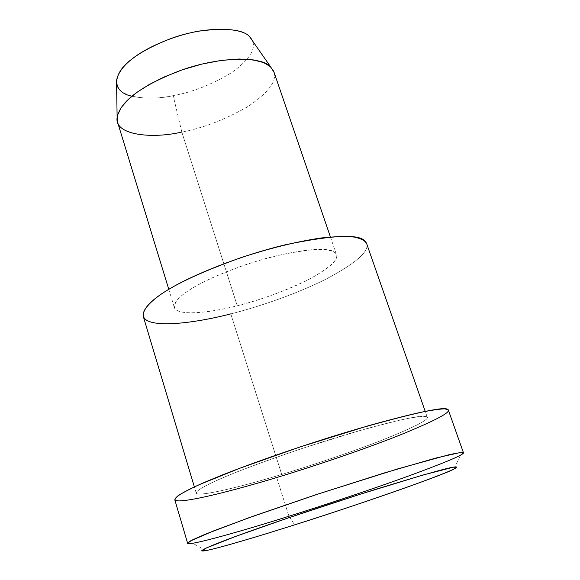<?xml version="1.0" encoding="UTF-8"?>
<svg xmlns="http://www.w3.org/2000/svg" width="580" height="580" viewBox="0 0 580 580"><rect width="100%" height="100%" fill="white"/><g stroke="black" fill="none" stroke-linecap="round" stroke-linejoin="round"><path stroke-width="0.43" stroke-dasharray="2.9 2.17" d="M206.009 550.572L192.69 543.257C207.669 540.893 253.293 527.503 288.949 516.243L294.662 524.849L288.949 516.243C344.897 499.017 447.803 463.181 460.505 455.206L453.995 469.039M274.13 72.493C276.638 81.874 267.685 93.365 247.254 106.974C224.844 119.697 203.036 128.057 181.823 132.051L173.188 95.656C192.415 92.249 211.888 84.578 231.616 72.659C249.154 59.914 256.113 49.307 252.488 40.846C256.113 49.307 249.154 59.914 231.616 72.659C211.888 84.578 192.415 92.249 173.188 95.656L181.823 132.051C203.696 127.933 226.004 119.263 248.733 106.046C269.098 91.974 277.421 80.381 273.709 71.267M116.522 80.547C113.84 97.331 147.712 101.536 173.188 95.656C158.572 98.701 144.804 98.912 131.892 96.273M117.689 122.569C121.945 136.735 156.266 137.837 181.823 132.051L237.242 305.769C211.098 312.75 176.987 316.368 174.384 307.625C173.899 296.605 198.73 281.3 245.485 264.77C272.694 255.7 301.056 249.85 317.557 249.4C328.657 249.567 334.935 251.22 336.371 254.359C338.88 259.912 329.106 268.576 307.059 280.35C282.786 291.856 259.514 300.331 237.242 305.769L181.823 132.051M366.879 244.281C368.575 252.43 354.286 264.386 324.024 280.14C294.292 294.829 257.339 307.219 230.789 313.889C258.027 307.059 296.337 294.118 326.337 278.98C356.613 262.784 369.996 250.843 366.488 243.172M237.242 305.769C258.455 300.512 289.202 289.949 311.358 278.117C333.036 265.604 340.895 257.085 334.928 252.568C330.056 247.493 310.757 248.515 277.044 255.62C243.883 263.61 210.286 277.508 194.626 286.832C177.835 296.315 168.055 307.364 178.807 311.221C189.537 315.078 215.905 311.257 237.242 305.769M281.728 474.469C245.217 485.699 197.519 497.596 196.221 493.094C196.207 490.803 204.464 485.982 217.71 480.015C235.074 472.207 263.291 461.673 302.354 448.398L359.76 430.592C377.181 425.72 391.783 421.964 403.564 419.333C418.818 416.223 425.8 415.86 427.228 417.143C428.983 419.782 413.584 427.583 381.038 440.546C348.993 452.995 309.423 466.132 281.728 474.469L230.789 313.889L281.728 474.469C310.808 465.718 353.293 451.545 385.838 438.661C418.274 425.415 431.752 418.057 426.264 416.585C422.378 414.468 396.502 420.217 348.638 433.833C300.94 447.97 250.69 466.015 227.353 475.875C202.246 486.214 187.644 495.052 202.115 493.95C216.529 492.87 252.503 483.343 281.728 474.469M143.325 316.542C146.943 328.882 194.996 323.538 230.789 313.889M174.783 499.742C176.356 505.151 233.689 490.774 276.704 477.514L288.949 516.243L276.704 477.514C309.35 467.676 355.91 452.212 393.718 437.516C432.173 422.197 450.355 412.967 448.267 409.828M330.419 236.959L336.371 254.359M168.787 289.362L174.384 307.625M196.221 493.094L194.373 486.924M427.228 417.143L425.22 411.394"/><path stroke-width="0.87" d="M294.662 524.849C261.471 535.42 219.283 548.093 206.009 550.572L201.68 550.746L206.255 548.02L235.915 536.326L288.231 517.925L361.108 493.942L423.821 474.802L453.205 467.255C456.605 466.791 456.873 467.386 453.995 469.039C442.786 475.52 346.767 508.595 294.662 524.849C326.344 514.822 372.686 499.489 408.878 486.562C445.135 473.418 460.781 466.885 455.808 466.951C452.639 466.356 424.683 474.215 371.954 490.513C319.152 507.116 262.82 526.386 236.727 536.029C208.626 546.28 192.35 553.581 208.068 550.159C223.713 546.751 262.849 534.97 294.662 524.849M460.505 455.206L463.5 452.784C462.557 452.197 457.678 452.857 448.876 454.763L397.996 468.814L319.152 493.66L248.247 517.976L205.081 534.303L192.161 540.038L187.608 543.213L192.69 543.257M131.892 96.273C109.881 91.394 113.781 72.333 131.551 59.37C143.876 49.104 171.085 35.953 199.114 31.052C227.868 27.477 245.079 29.783 250.741 37.968L252.488 40.846L249.654 36.779C242.846 27.572 206.944 25.469 171.209 38.432C137.619 51.482 119.393 65.518 116.522 80.547L117.131 117.399C120.437 101.123 141.614 85.456 180.663 70.397C222.249 55.404 263.392 57.028 270.671 66.917L274.13 72.493M181.823 132.051C152.83 138.961 114.086 135.502 117.131 117.399M330.419 236.959L273.709 71.267L270.251 66.533L263.683 62.618L253.358 59.914L239.141 59L221.611 60.334L202.108 64.032L182.446 69.774L164.379 76.886L149.132 84.578L137.243 92.147L128.209 99.528L121.3 107.394L117.508 115.29L117.689 122.569L168.787 289.362M230.789 313.889C202.094 321.313 166.09 326.786 150.379 321.9C134.611 317.021 146.791 301.984 169.954 288.673C191.378 275.645 238.96 255.845 285.715 244.702C332.964 234.944 359.411 233.791 365.074 241.237L366.879 244.281M425.22 411.394L366.488 243.172C364.74 240.504 360.68 238.474 354.3 237.075C346.209 236.176 335.146 236.481 321.11 237.988C296.887 241.548 270.113 248.117 240.794 257.694C203.399 271.15 176.842 283.323 161.131 294.219C149.147 302.564 142.194 310.612 143.325 316.542L194.373 486.924M276.704 477.514C242.665 487.867 200.346 499.141 182.504 500.721C164.575 502.323 180.75 492.152 210.511 479.834C238.01 468.125 298.678 446.296 356.04 429.345C413.315 413.112 443.787 406.428 447.441 409.277C453.016 411.329 436.602 420.152 398.192 435.761C359.875 450.877 310.641 467.291 276.704 477.514M288.949 516.243C245.731 529.968 188.507 546.316 187.644 543.322L190.399 540.966L213.752 530.83L254.105 515.881L315.44 494.885L384.134 472.997L436.102 457.975L460.186 452.545L463.413 452.654C464.964 454.256 446.172 462.231 407.044 476.572C368.633 490.455 321.719 505.963 288.949 516.243M463.413 452.654L448.267 409.828L444.766 408.864C440.06 408.922 431.882 410.111 420.246 412.423C406.268 415.548 388.926 420.007 368.22 425.792L299.99 446.97L239.41 468.386L199.803 484.452C189.674 489.078 182.142 493.036 177.197 496.328L174.783 499.742L187.644 543.322M249.654 36.779L270.671 66.917"/></g></svg>
